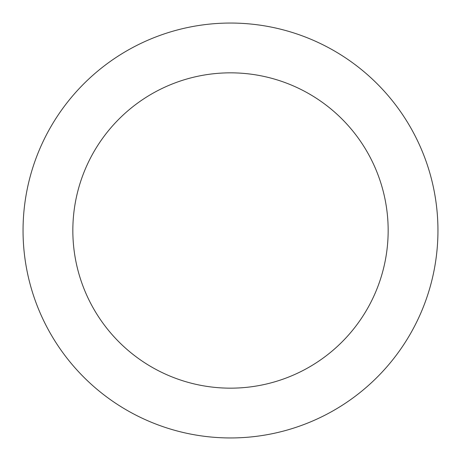 <?xml version="1.0" encoding="UTF-8"?>
<svg xmlns="http://www.w3.org/2000/svg" width="461" height="461" viewBox="0 0 461 461"><rect width="100%" height="100%" fill="white"/><g stroke="black" fill="none" stroke-linecap="round" stroke-linejoin="round"><path stroke-width="0.69" d="M230.5 388.162A157.662 157.662 0 0 0 388.162 230.5A157.662 157.662 0 0 0 230.5 72.838A157.662 157.662 0 0 0 72.838 230.5A157.662 157.662 0 0 0 230.5 388.162M230.5 437.95A207.45 207.45 0 0 0 437.95 230.5A207.45 207.45 0 0 0 230.5 23.05A207.45 207.45 0 0 0 23.05 230.5A207.45 207.45 0 0 0 230.5 437.95"/></g></svg>
